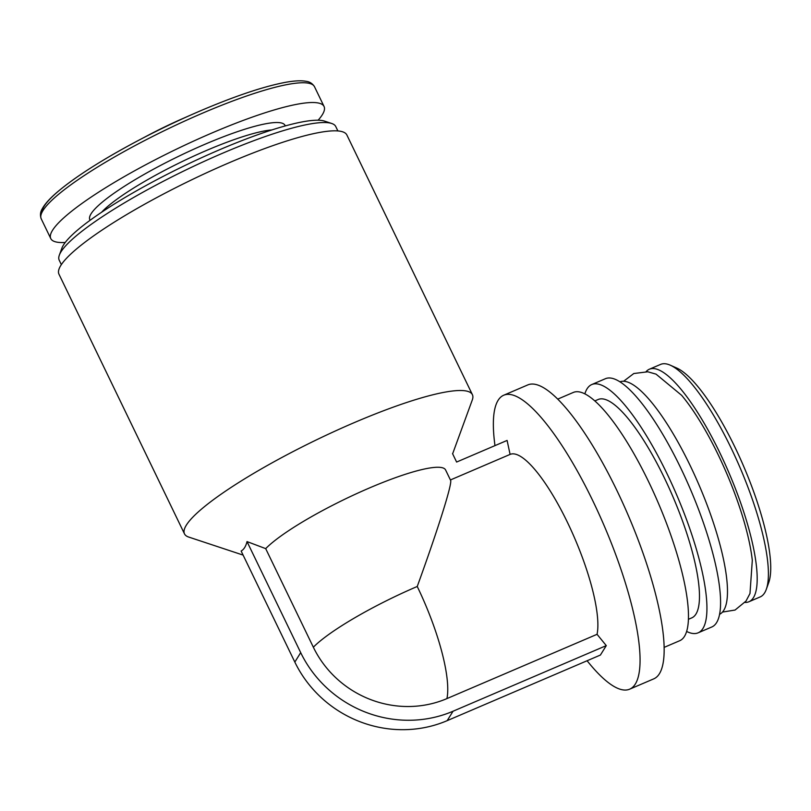 <?xml version="1.0" encoding="UTF-8"?>
<svg xmlns="http://www.w3.org/2000/svg" width="811" height="811" viewBox="0 0 811 811"><rect width="100%" height="100%" fill="white"/><g stroke="black" fill="none" stroke-linecap="round" stroke-linejoin="round"><path stroke-width="1.22" d="M203.591 109.485A148.778 25.303 154.2 0 0 200.499 110.803A148.778 25.303 154.2 0 0 192.937 114.087L182.576 118.649A93.397 15.885 154.2 0 0 148.19 135.265L138.174 140.556A148.778 25.303 154.2 0 0 41.939 212.431M446.932 698.595A101.385 96.479 -148.1 0 1 313.35 647.219L265.694 548.631L247.01 541.586C245.855 546.361 243.898 549.503 241.141 551.024L294.829 662.07A115.628 110.032 -148.1 0 0 447.175 720.655L600.414 655.045L606.283 645.617L597.058 634.314L446.932 698.595A102.987 26.368 66.8 0 0 417.239 586.485A102.987 17.518 154.2 0 0 313.35 647.219M265.694 548.631A102.987 17.518 154.2 0 1 365.619 489.621A102.987 17.518 154.2 0 1 445.584 469.944L450.581 480.294C452.558 483.062 438.193 528.802 417.239 586.485M452.629 453.815L472.296 399.955A159.899 27.199 154.2 0 0 472.407 394.683A159.899 27.199 154.2 0 0 354.417 422.551A159.899 27.199 154.2 0 0 184.492 533.871A159.899 27.199 154.2 0 0 188.689 537.054L243.118 555.099M452.528 453.592L456.613 462.047L507.098 440.434L510.089 454.403A102.987 26.368 66.8 0 1 567.365 522.203A102.987 26.368 66.8 0 1 597.058 634.314M510.099 454.403L450.419 479.96L510.089 454.403M494.953 445.634L494.304 440.13A159.899 40.935 66.8 0 1 503.753 395.21A159.899 40.935 66.8 0 1 592.659 500.478A159.899 40.935 66.8 0 1 629.63 689.188A159.899 40.935 66.8 0 1 590.601 665.02L587.063 660.762M503.753 395.21L527.839 384.901A159.899 40.935 66.8 0 1 616.745 490.158A159.899 40.935 66.8 0 1 653.717 678.878L629.63 689.188M557.755 399.103L573.336 392.433A135.052 34.579 66.8 0 1 648.435 481.349A135.052 34.579 66.8 0 1 679.659 640.741L664.077 647.411M594.858 400.908L598.204 399.478A118.791 30.412 66.8 0 1 664.26 477.689A118.791 30.412 66.8 0 1 691.722 617.891L688.377 619.32M584.863 393.842A135.052 34.579 66.8 0 1 591.797 384.536A135.052 34.579 66.8 0 1 666.895 473.442A135.052 34.579 66.8 0 1 698.119 632.833A135.052 34.579 66.8 0 1 686.603 631.434M591.797 384.536L605.452 378.686A135.052 34.579 66.8 0 1 680.541 467.602A135.052 34.579 66.8 0 1 711.774 626.994L698.119 632.833M619.979 381.809A126.475 32.379 66.8 0 1 689.989 465.2A126.475 32.379 66.8 0 1 719.539 614.322M623.629 381.251L633.797 373.526L647.807 371.793L656.038 374.135L681.635 395.322A117.443 30.068 66.8 0 1 718.222 454.839A117.443 30.068 66.8 0 1 752.304 560.381L749.982 593.52L745.988 601.093L735.07 610.044L722.459 612.072M646.134 371.61A126.475 32.379 66.8 0 1 649.368 369.218A126.475 32.379 66.8 0 1 719.692 452.477A126.475 32.379 66.8 0 1 748.938 601.742A126.475 32.379 66.8 0 1 744.974 602.431M649.368 369.218L660.61 364.403A126.475 32.379 66.8 0 1 670.271 365.183A126.475 32.379 66.8 0 1 730.934 447.662A126.475 32.379 66.8 0 1 766.273 589.404A126.475 32.379 66.8 0 1 760.171 596.937L748.938 601.742M670.271 365.183L676.8 368.072A121.052 30.99 66.8 0 1 734.867 447.023A121.052 30.99 66.8 0 1 768.696 582.683L766.273 589.404M318.125 120.221A151.769 25.81 154.2 0 0 324.055 106.484A151.769 25.81 154.2 0 0 212.066 132.933A151.769 25.81 154.2 0 0 50.779 238.596A151.769 25.81 154.2 0 0 65.225 242.469M337.883 130.936L335.754 126.536A153.573 26.124 154.2 0 0 331.719 123.485L324.653 121.143A148.16 25.202 154.2 0 0 219.223 149.903A148.16 25.202 154.2 0 0 61.889 248.166L59.335 255.151A153.573 26.124 154.2 0 0 59.223 260.219L61.352 264.619M331.719 123.485A153.573 26.124 154.2 0 0 222.437 153.299A153.573 26.124 154.2 0 0 59.335 255.151M472.407 394.683L346.875 135.001A159.899 27.199 154.2 0 0 228.884 162.869A159.899 27.199 154.2 0 0 58.96 274.189L184.492 533.871M447.175 720.655L453.045 711.227A115.628 110.032 -148.1 0 1 300.699 652.642L247.01 541.586M453.045 711.227L606.283 645.617M192.937 114.087A148.778 25.303 154.2 0 0 138.174 140.556C102.419 159.554 75.423 176.747 57.206 192.156C49.775 198.513 44.777 204.078 42.213 208.863C40.297 211.955 39.972 215.28 41.229 218.838L50.779 238.596M200.499 110.793C234.835 96.185 262.784 86.767 284.347 82.55C293.643 80.776 300.901 80.36 306.122 81.313C309.721 81.749 312.519 83.553 314.506 86.726A151.769 25.81 154.2 0 0 202.517 113.175A151.769 25.81 154.2 0 0 41.229 218.838M285.229 125.938A108.41 18.44 154.2 0 0 205.021 144.246A108.41 18.44 154.2 0 0 90.143 220.247M271.867 129.942A102.987 17.518 154.2 0 0 206.47 150.471A102.987 17.518 154.2 0 0 101.578 212.269M300.699 652.642L294.829 662.07M314.506 86.726L324.055 106.484"/></g></svg>
